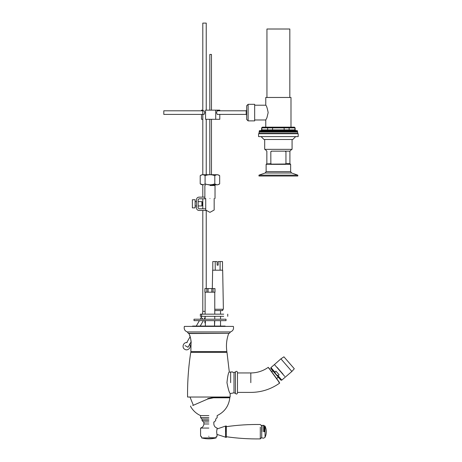 <?xml version="1.0" encoding="UTF-8"?>
<svg xmlns="http://www.w3.org/2000/svg" width="462" height="462" viewBox="0 0 462 462"><rect width="100%" height="100%" fill="white"/><g stroke="black" fill="none" stroke-linecap="round" stroke-linejoin="round"><path stroke-width="0.69" d="M229.4 333.327L188.542 333.541L187.277 331.941L230.446 331.941L229.4 333.327L188.323 333.327L229.4 333.327M189.045 333.541L189.79 335.787C190.246 336.174 191.378 341.978 191.135 342.787C191.378 341.978 190.246 336.169 189.79 335.787L190.119 335.828L189.795 335.805L190.685 338.738L191.158 342.677M187.988 347.28L191.101 341.886L190.846 351.617L226.877 351.617C225.941 345.437 226.542 339.414 228.678 333.541M208.864 397.031L230.163 397.031L230.18 393.485C229.308 392.839 228.234 389.235 226.963 382.68C227.639 376.108 228.407 372.505 229.285 371.87L226.992 352.339L190.737 352.339C188.456 367.151 187.399 382.051 187.56 397.031L208.864 397.031M187.277 331.941C184.742 330.919 183.772 329.077 184.361 326.409L233.362 326.409C233.957 329.077 232.981 330.919 230.446 331.941M226.519 352.339L226.519 351.617M192.741 405.538L207.848 398.972L213.548 397.788L229.822 397.788L213.548 397.788L213.467 397.395L229.464 397.395L213.467 397.395L207.721 398.591L207.848 398.972M190.76 405.965L190.587 406.473C193.058 410.689 196.39 413.733 200.577 415.604L208.864 415.604C219.548 415.604 219.548 415.604 208.864 415.604M216.262 436.457L217.152 436.209L216.632 431.704L217.152 428.066C215.13 427.448 214.022 426.091 213.837 423.983L213.837 421.968M208.864 436.457C199.324 436.457 199.324 436.457 208.864 436.457C218.399 436.457 218.399 436.457 208.864 436.457M208.864 436.209C198.175 436.209 198.175 436.209 208.864 436.209C219.548 436.209 219.548 436.209 208.864 436.209M208.864 428.066C219.548 428.066 219.548 428.066 208.864 428.066L200.577 428.066C202.587 427.442 203.69 426.079 203.892 423.983L208.864 423.983C215.275 423.983 215.275 423.983 208.864 423.983M200.577 415.604L200.577 417.642L202.015 419.086L202.015 420.524L203.459 421.968L208.864 421.968M208.864 419.086C217.689 419.086 217.689 419.086 208.864 419.086L202.015 419.086M227.72 397.031L227.662 397.395M216.251 436.44L216.112 437.912C211.278 439.148 206.445 439.148 201.611 437.912L216.112 437.912M232.646 372.181L232.334 371.87L229.758 372.181M204.516 23.1C210.326 23.1 198.706 23.1 204.516 23.1M205.116 311.353L202.801 311.353L202.489 314.16M201.79 316.32L200.231 319.207M186.498 346.419C181.474 343.514 191.528 349.324 186.498 346.419M209.944 185.528C203.39 185.528 203.39 185.528 209.944 185.528L215.026 185.528L214.304 184.806L215.026 185.528L215.026 198.498M200.213 183.87L202.177 184.806L200.213 183.87C201.836 185.089 203.459 185.089 205.082 183.87C208.322 185.089 211.567 185.089 214.807 183.87C216.43 185.089 218.052 185.089 219.669 183.87L219.669 175.652C218.052 174.434 216.43 174.434 214.807 175.652C211.567 174.434 208.322 174.434 205.082 175.652C203.459 174.434 201.836 174.434 200.213 175.652L200.213 183.87L202.962 184.713M209.944 198.498C203.39 198.498 203.39 198.498 209.944 198.498C216.493 198.498 216.493 198.498 209.944 198.498M205.729 198.498L205.729 210.025L209.944 212.358L214.16 210.025L214.16 198.498M217.712 174.717L202.177 174.717L217.712 174.717L219.669 175.652L217.712 174.717M205.082 175.652L205.082 183.87M214.807 175.652L214.807 183.87M217.712 184.806L219.669 183.87L217.712 184.806L208.148 184.806M204.949 292.18L214.934 292.18L214.934 288.577L204.949 288.577L204.949 292.18M213.063 292.18L213.063 288.577M211.815 292.18L211.815 288.577M208.067 292.18L208.067 288.577M206.826 292.18L206.826 288.577M205.365 322.88L204.949 322.88L204.949 320.645M201.888 201.64L201.888 205.96L202.246 205.602L202.246 201.998L201.888 201.64L198.14 201.64M195.114 201.64L196.483 201.64M195.114 207.871L195.114 199.728L192.371 199.728L192.371 207.871L195.114 207.871M209.812 110.152L209.812 54.447L211.469 54.447L211.469 110.152M211.469 119.306L211.469 174.717M209.812 174.717L209.812 119.306M196.483 207.94C196.645 209.465 197.482 210.302 199.007 210.464C197.482 210.302 196.645 209.465 196.483 207.94L196.483 199.653C196.645 198.134 197.482 197.291 199.007 197.135C197.482 197.291 196.645 198.134 196.483 199.653M205.729 198.793L199.007 198.793L198.14 199.653L198.14 207.94L199.007 208.807L205.729 208.807M205.85 210.464L199.007 210.464M199.007 197.135L204.862 197.135M278.384 131.699L297.17 131.699L297.534 131.341L259.228 131.341L259.592 131.699L278.384 131.699M259.228 131.341L259.228 130.977L297.534 130.977L297.534 131.341M297.534 130.977L297.17 130.619L259.592 130.619L259.228 130.977M254.672 105.215L265.771 105.215L265.771 97.47L290.991 97.47L290.991 127.16L265.771 127.16L294.202 127.16L294.889 127.882L294.889 129.897L295.576 130.619M289.686 130.619L289.125 129.897L289.125 127.882L294.889 127.882M294.202 127.16L284.02 127.16L284.274 130.619M272.488 130.619L272.615 127.882L289.125 127.882L288.565 127.16M284.02 127.16L268.203 127.16L267.642 127.882L267.642 129.897L267.082 130.619M261.186 130.619L261.873 129.897L261.873 127.882L272.615 127.882L272.747 127.16M268.203 127.16L262.566 127.16L261.873 127.882M292.076 131.699L292.076 132.063M259.107 132.063L297.661 132.063L297.661 133.356L259.107 133.356L259.107 132.063M292.076 133.356L292.076 133.72M258.564 133.72L298.198 133.72L298.198 136.602L258.564 136.602L258.564 133.72M261.088 136.602L263.969 139.484L292.793 139.484L295.674 136.602M265.771 105.215C266.505 105.659 267.302 108.12 268.162 112.601L266.909 117.816L265.771 119.987L265.771 127.16M266.944 97.47L266.944 29.008L289.824 29.008L289.824 97.47M285.227 151.155L285.949 151.877L285.949 163.409L285.227 164.131L285.603 164.022L271.535 164.131L270.853 163.635C265.569 163.623 265.569 163.623 270.848 163.623L270.813 151.877L271.535 151.155C265.361 151.155 265.361 151.155 271.535 151.155L289.911 151.155L291.713 149.353M271.315 151.19L270.865 151.611M292.076 139.484L292.076 149.353L264.691 149.353L264.691 139.484M248.117 120.888L254.672 120.888L254.672 104.314L248.117 104.314L246.673 105.758L246.673 119.45L248.117 120.888L248.117 104.314M285.949 163.409L289.911 163.623L290.633 164.345L290.633 171.633L291.597 172.99L297.805 175.156L297.805 176.016L258.963 176.016L258.963 175.156L297.805 175.156M270.848 163.623L271.535 164.131M265.049 149.353L266.851 151.155L266.851 163.623L266.129 164.345L290.633 164.345M219.797 110.799L219.797 110.152L205.561 110.152L205.561 119.306L219.797 119.306L219.797 114.403M201.49 114.403L201.49 119.306L202.801 119.306M202.801 110.152L201.49 110.152L201.49 110.799M217.18 110.799L216.522 112.601L217.18 114.403L246.211 114.403L246.211 110.799L217.18 110.799M204.106 114.403L204.758 112.601L204.106 110.799L163.802 110.799L163.802 114.403L204.106 114.403M220.536 320.645L220.536 326.074L225.854 326.409M222.517 270.201L222.517 261.556L218.197 261.556L218.197 265.159L217.117 265.159L217.117 261.556L215.223 261.556L215.223 270.201M212.791 270.201L212.791 261.556L215.223 261.556M220.085 261.556L220.085 270.201M201.611 314.16L200.358 314.16L200.358 316.32L223.706 316.32C228.996 316.32 228.996 316.32 223.706 316.32L201.611 316.32L201.611 314.16L223.706 314.16C228.996 314.16 228.996 314.16 223.706 314.16L201.611 314.16M214.518 320.645L214.518 326.074L214.772 320.645M212.636 270.201L222.678 270.201L212.636 270.201L212.301 288.577M222.678 270.201L223.383 309.263L214.772 309.263M222.701 309.263L222.701 310.556L214.772 310.556M210.014 320.645L226.034 320.645L226.034 319.207L194 319.207L194 320.645L210.014 320.645M250.82 382.68L250.82 372.95C257.224 372.898 263.045 371.021 268.278 367.325L279.718 383.062C271.067 389.212 261.434 392.325 250.82 392.405L237.491 392.405M269.034 368.116L279.198 382.103L269.034 368.116M230.648 382.68L230.648 371.933C229.354 371.858 229.354 371.858 230.648 371.933L230.844 371.939M235.412 371.962L235.412 393.399C236.33 394.369 237.023 394.23 237.491 392.983L237.491 372.372C237.023 371.125 236.33 370.986 235.412 371.962L233.997 372.545L233.997 392.816L230.648 393.485M278.014 375.727L275.958 374.312L274.844 372.077L275.93 371.13L279.1 374.78L278.014 375.727L281.826 380.099L281.087 380.226L275.883 374.37L280.809 380.03M275.023 365.246L284.719 376.391M282.813 374.203L274.434 364.564L270.951 367.59L270.72 368.306L275.883 374.37L271.015 368.763M286.301 359.557L293.474 367.804L283.928 356.82L280.908 358.841L291.874 371.46L281.826 380.099M293.474 367.804L294.3 368.751L291.874 371.46M286.532 359.823L284.349 357.305M293.878 368.26L291.695 365.742M290.257 364.108L293.127 367.406M292.925 367.163L287.97 361.463M264.316 431.704C264.316 439.137 264.316 439.137 264.316 431.704L264.316 425.941L265.044 426.103C266.736 429.839 266.736 433.57 265.044 437.306L263.669 438.19L261.723 437.901L261.723 425.508L263.946 425.421L264.045 431.704C264.045 439.402 264.045 439.402 264.045 431.704M265.044 437.306L265.044 426.103M217.105 434.459L226.305 437.422L226.305 425.981L226.305 431.704C226.305 439.079 226.305 439.079 226.305 431.704M225.548 437.329L225.548 426.079L226.305 425.981M225.548 426.079L217.105 428.95M208.864 333.327L188.323 333.327L208.864 333.327M208.864 420.524C217.689 420.524 217.689 420.524 208.864 420.524L202.015 420.524M208.864 417.642C219.548 417.642 219.548 417.642 208.864 417.642L200.577 417.642M208.864 437.739C199.336 437.739 199.336 437.739 208.864 437.739L216.251 437.739M202.587 318.561L201.097 317.706M294.889 129.897L261.873 129.897M266.129 164.345L266.129 171.633L290.633 171.633M266.129 171.633L265.165 172.99L291.597 172.99M215.719 110.152L215.719 119.306M274.844 372.077C269.791 366.256 269.762 366.222 274.763 371.968M282.987 374.104L277.038 367.284L282.987 374.104M285.32 358.425L290.292 364.148L285.32 358.425M263.669 431.704C263.669 440.067 263.669 440.067 263.669 431.704L263.669 425.219M263.946 431.704C263.946 439.807 263.946 439.807 263.946 431.704L263.946 425.421M262.012 431.704C262.012 440.067 262.012 440.067 262.012 431.704L262.012 425.219M264.784 431.704C264.784 439.137 264.784 439.137 264.784 431.704L264.784 425.941M225.86 431.704C225.86 439.079 225.86 439.079 225.86 431.704L225.86 425.981M260.302 436.33L260.302 427.073L260.302 438.9L261.723 437.456M189.79 335.787L190.13 336.706L186.723 342.602M191.216 351.617C191.615 351.905 191.615 352.148 191.216 352.339M214.27 421.968L215.708 420.524L215.708 419.086L217.152 417.642L217.152 415.604C224.59 411.954 228.811 406.011 229.822 397.788L229.464 397.395M200.577 428.066L200.577 436.209L201.467 436.457M203.892 421.968L203.892 423.983M190.003 397.031L193.185 404.908M201.478 436.44L201.611 437.912M187.156 342.637C183.391 341.857 181.393 347.597 184.823 349.324C188.034 351.432 192.007 346.829 189.449 343.965M206.231 23.1L206.231 110.152M206.231 119.306L206.231 174.717M206.231 210.972L206.231 288.577M202.801 23.1L202.801 174.717M202.801 184.806L202.801 197.135M202.801 198.793L202.801 208.807M202.801 210.464L202.801 311.353M205.116 317.25L204.192 319.207M199.399 320.645L196.269 326.074L191.874 326.409M203.361 320.645L200.231 326.074L205.365 326.074L205.365 320.645M200.213 175.652L202.177 174.717L200.213 175.652M204.862 198.498L204.862 185.528L205.584 184.806M204.897 288.577L204.897 292.18M214.986 288.577L214.986 292.18M205.116 292.18L205.116 314.16M205.116 316.32L205.116 319.207M214.772 319.207L214.772 316.32M214.772 314.16L214.772 292.18M204.897 320.645L204.897 322.88M198.14 205.96L201.888 205.96M195.114 205.96L196.483 205.96M294.415 127.16L295.137 127.882L295.137 129.897L295.859 130.619M262.347 127.16L261.625 127.882L261.625 129.897L260.909 130.619M264.691 131.699L264.691 132.063M264.691 133.356L264.691 133.72M254.672 119.987L265.771 119.987M289.911 163.623L289.911 151.155M265.165 172.99L258.963 175.156M246.673 115.321L246.211 114.403M246.673 109.887L246.211 110.799M225.127 326.074L192.596 326.074M227.743 316.32L227.743 314.16M220.536 319.207L220.536 316.32M220.536 314.16L220.536 310.556M279.198 382.103L278.696 382.028M232.034 371.979L233.997 372.545M235.412 393.399L233.997 392.816M250.82 372.95L237.491 372.95M268.74 368.324L269.242 368.405M278.904 382.317L278.984 381.814M276.553 378.459L278.297 377.188M271.679 371.754L272.863 370.899M280.908 358.841L274.434 364.564M226.305 436.729C237.583 438.346 248.914 439.073 260.302 438.9M226.305 426.68C237.583 425.057 248.914 424.335 260.302 424.509L261.723 425.947"/></g></svg>
